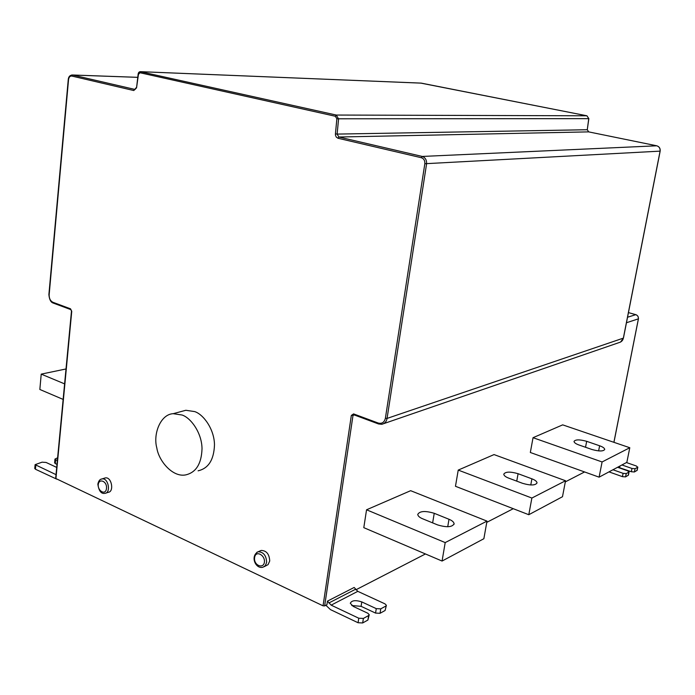 <?xml version="1.0" encoding="UTF-8"?>
<svg xmlns="http://www.w3.org/2000/svg" width="695" height="695" viewBox="0 0 695 695"><rect width="100%" height="100%" fill="white"/><g stroke="black" fill="none" stroke-linecap="round" stroke-linejoin="round"><path stroke-width="1.04" d="M64.6 383.875L41.222 374.127L66.016 368.958M41.222 374.127L39.841 389.469L63.132 399.408M57.615 457.823L54.974 459.065L55.678 459.751L55.313 463.591L56.999 464.373M54.627 462.757L55.313 463.591M57.364 460.533L55.678 459.751M56.026 474.633L35.106 464.66L42.065 462.175L46.087 462.453L56.712 467.422M34.767 468.395L35.445 469.238L56.643 479.107M260.026 550.935L261.19 550.44C266.506 550.614 269.347 554.132 269.721 560.995L268.044 564.661L264.178 566.686M104.224 478.238L105.119 477.96C111.652 476.327 114.328 491.73 108.35 492.286L105.987 493.042M182.073 415.019C190.795 417.791 201.871 432.829 202.019 448.709C201.498 463.8 196.033 472.53 185.608 474.92C172.534 477.5 158.712 460.846 156.827 447.98C152.865 433.941 160.606 414.203 173.211 413.681L182.073 415.019M181.117 411.553L185.843 410.276L194.67 411.588C203.348 414.307 214.355 429.154 214.477 444.852C213.938 459.777 208.483 468.43 198.101 470.81M386.342 605.501L385.099 610.488L386.377 605.302L384.987 603.859L357.795 591.349L331.15 605.145L327.458 601.132L326.919 604.737L324.652 605.901L323.053 605.823L55.669 478.447M421.335 83.139L140.998 71.698L138.444 74.374L136.55 87.848L133.77 90.532L71.811 76.05C70.047 75.92 68.953 77.093 68.544 79.586L49.154 294.715C49.093 298.407 50.327 300.918 52.829 302.247L70.525 308.815L71.75 311.308L55.913 478.759M434.236 513.301L448.996 519.278C452.158 520.564 453.861 522.067 454.113 523.795C452.184 527.253 446.659 527.609 437.529 524.881L422.647 518.783C419.624 517.54 417.99 516.09 417.747 514.439C419.684 510.999 425.184 510.617 434.236 513.301L432.637 522.875M445.2 542.587L442.063 561.047L483.868 538.721L486.986 521.111L410.658 490.687L366.552 509.791L445.2 542.587L486.986 521.111M442.063 561.047L363.798 527.661L366.552 509.791M518.088 473.703L531.901 478.829C535.098 480.028 536.818 481.383 537.044 482.886C535.445 485.484 530.65 485.64 522.64 483.346L508.714 478.134C505.639 476.97 503.988 475.658 503.762 474.216C505.369 471.618 510.147 471.453 518.088 473.703L516.741 481.14M531.875 498.046L528.791 514.717L562.49 496.716L565.539 480.749L494.032 454.582L458.231 470.089L531.875 498.046L565.539 480.749M528.791 514.717L455.468 486.283L458.231 470.089M586.676 441.316L599.629 445.782C602.808 446.894 604.511 448.11 604.728 449.422C603.373 451.437 599.133 451.463 591.992 449.509L578.944 444.974C575.868 443.879 574.226 442.706 574.018 441.438C575.373 439.422 579.595 439.388 586.676 441.316L585.529 447.259M602.096 461.958L599.099 477.161L626.847 462.34L629.792 447.728L562.681 424.862L533.039 437.694L602.096 461.958L629.792 447.728M599.099 477.161L530.328 452.488L533.039 437.694M369.184 614.936L367.907 620.044L362.668 622.955L358.073 622.746L330.481 609.619L325.859 605.276M367.907 620.044L368.619 615.544L363.381 618.437L362.668 622.955M368.619 615.544L369.219 614.719L367.837 613.251L353.286 606.431L350.289 603.269C351.74 600.367 355.571 599.915 361.791 601.913L376.264 608.638L380.764 608.855L380.061 613.294L375.561 613.086L361.096 606.335L351.748 605.527M385.812 606.075L380.764 608.855M385.099 610.488L380.061 613.294M331.15 605.145L358.776 618.22L363.381 618.437M327.458 601.132L354.155 587.466L357.795 591.349M629.079 471.905L628.419 475.145L625.57 476.874L622.442 476.648L608.985 471.879M628.219 475.397L628.888 472.114L626.238 473.573L625.57 476.874M628.888 472.114L627.698 470.828L617.594 467.283M637.828 467.092L637.176 470.289L634.405 471.966L631.321 471.74L617.864 467.136M621.929 464.964L631.981 468.473L635.065 468.708L634.405 471.966M636.985 470.532L637.645 467.283L635.065 468.708M637.645 467.283L636.446 466.032L626.447 462.549M612.955 469.759L623.102 473.347L626.238 473.573M584.582 471.948L565.322 481.878M513.266 508.697L486.769 522.353M425.444 553.958L355.901 589.803M323.053 605.823L351.331 415.436L353.581 413.899L354.111 414.802M378.245 423.055C381.955 423.959 384.326 422.369 385.378 418.294L387.054 418.425C386.507 421.613 384.769 423.568 381.833 424.298L378.549 423.967L378.245 423.055L353.581 413.899M660.102 151.136L424.827 163.733C425.027 160.649 423.872 158.651 421.387 157.73L422.265 156.445C425.375 157.591 426.808 160.093 426.574 163.951L387.054 418.425L623.363 338.126L660.085 151.206C660.346 148.409 659.225 146.602 656.723 145.785L588.648 131.876L338.856 137.019L422.265 156.445L656.784 145.794M337.97 138.244L336.241 137.054L335.459 135.134L335.424 133.944L337.127 134.092L338.856 137.019L337.97 138.244L421.387 157.73M336.866 118.793L335.364 116.256L336.258 115.049L338.569 118.949L337.127 134.092L587.266 129.73L588.752 118.645L336.866 118.793L335.424 133.944M35.445 469.238L35.801 465.346M264.404 562.229C265.36 555.149 255.569 549.771 254.605 557.651C253.466 565.435 263.431 569.283 264.404 562.229M266.654 562.351L265.29 565.687L263.031 567.19C255.786 569.483 249.809 556.295 258.114 551.752C263.44 551.934 266.281 555.47 266.654 562.351M256.881 552.299L261.19 550.44M98.247 484.58C98.907 478.03 107.299 481.122 106.483 488.42C105.77 495.761 97.569 491.104 98.247 484.58M105.119 477.96L101.861 478.968C99.88 479.194 98.542 480.931 97.847 484.18C99.567 496.491 105.744 492.755 105.101 493.328C111.078 492.781 108.403 477.335 101.861 478.968L100.905 479.272M70.525 308.815L71.481 311.108L55.661 478.507M71.811 76.05L72.714 75.025L71.767 74.99M135.125 89.481L72.714 75.025L137.688 77.345M133.77 90.532L136.237 87.674M588.761 118.602L586.91 115.787L336.258 115.049L140.407 71.681M136.55 87.848L138.131 74.226C138.366 72.376 139.313 71.524 140.963 71.689L421.231 83.122L586.971 115.804M448.996 519.278L447.728 526.758M531.901 478.829L530.772 484.997M599.629 445.782L598.621 450.916M361.791 601.913L361.096 606.335M376.264 608.638L375.561 613.086M358.073 622.746L358.776 618.22M355.527 589.264L328.848 602.991M588.717 131.894L587.266 129.73L588.839 118.636L586.91 115.787L420.788 83.105M587.275 129.687L588.648 131.876L656.732 145.785C659.303 146.593 660.45 148.391 660.163 151.18M383.727 423.646L618.941 342.635C621.382 342.001 622.859 340.498 623.363 338.126L623.398 337.979M353.764 414.741L352.982 415.567L324.652 605.901M354.554 415.054L351.331 415.436M619.966 466.006L619.645 467.639M631.981 468.473L631.321 471.74M622.442 476.648L623.102 473.347M638.401 318.84L626.456 322.749M613.894 442.307L638.375 318.962C638.566 316.868 637.715 315.434 635.812 314.67L635.942 314.713M627.533 317.233L635.812 314.67L628.445 312.602M385.378 418.294L424.827 163.733M335.364 116.256L140.103 72.767M53.524 303.098L52.829 302.247M54.61 462.905L54.974 459.065M34.75 468.552L35.106 464.66M173.211 413.681L185.843 410.276M53.194 303.055C50.761 302.299 49.328 299.449 48.893 294.532L68.266 79.482C68.544 76.606 69.987 75.112 72.593 74.999L137.697 77.327M454.113 523.795L454.026 524.325M660.154 151.189L623.441 338.057L620.539 342.088M613.946 442.324L638.497 318.527L637.975 316.286L636.577 314.948L628.454 312.585M353.894 414.811L378.549 423.967L381.833 424.298M53.28 303.089L70.968 309.666"/></g></svg>
